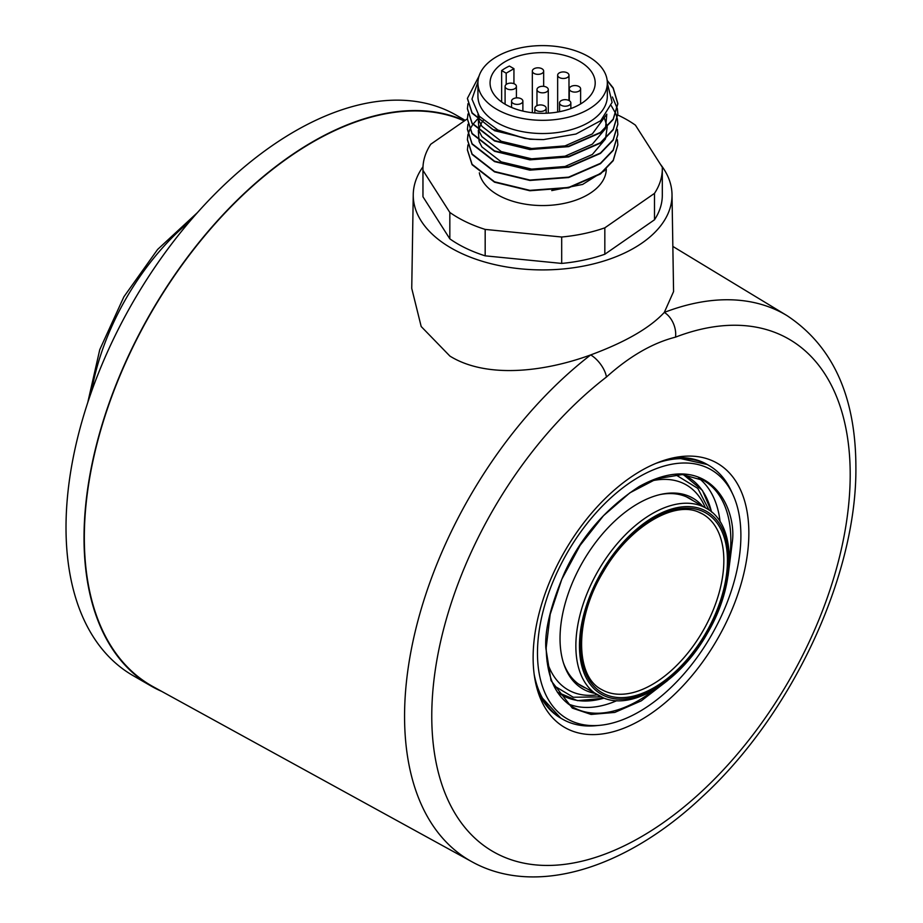 <?xml version="1.0" encoding="UTF-8"?>
<svg xmlns="http://www.w3.org/2000/svg" width="923" height="923" viewBox="0 0 923 923"><rect width="100%" height="100%" fill="white"/><g stroke="black" fill="none" stroke-linecap="round" stroke-linejoin="round"><path stroke-width="1.38" d="M465.192 120.336L456.481 115.306A323.477 186.758 120 0 0 294.749 131.331A323.477 186.758 120 0 0 83.428 416.377A323.477 186.758 120 0 0 133.004 675.59L151.014 685.985A323.477 186.758 120 0 0 161.617 691.35M464.673 120.694A323.477 186.758 120 0 0 312.759 141.727A323.477 186.758 120 0 0 101.438 426.772A323.477 186.758 120 0 0 151.014 685.985M533.125 657.626A152.537 88.066 -60 0 1 679.466 456.77A152.537 88.066 -60 0 1 748.853 533.067A152.537 88.066 -60 0 1 660.556 706.533A152.537 88.066 -60 0 1 540.22 697.961A152.537 88.066 -60 0 1 533.125 657.626M660.418 164.294A129.393 74.705 180 0 1 672.013 194.522A129.393 74.705 180 0 1 592.693 264.093A129.393 74.705 180 0 1 451.139 248.033A129.393 74.705 180 0 1 413.25 194.522L411.739 288.391L421.188 326.523L449.916 356.093C486.317 378.672 543.809 372.107 590.697 354.917A19.406 9.207 52.4 0 1 606.446 377.022A295.879 170.824 120 0 0 431.768 716.133A295.879 170.824 120 0 0 640.989 836.93A295.879 170.824 120 0 0 850.198 474.56A295.879 170.824 120 0 0 675.521 337.137C652.538 342.998 629.509 356.29 606.446 377.022M675.521 337.137A19.406 12.899 -111 0 0 664.306 312.412A315.285 182.027 -60 0 1 787.077 315.666C832.731 345.917 855.667 396.232 855.886 466.634C857.109 575.652 791.611 715.163 701.526 797.449C626.048 868.474 535.628 897.214 471.815 861.701A315.285 182.027 -60 0 1 404.562 716.271A315.285 182.027 -60 0 1 590.697 354.917C625.309 342.133 649.85 327.965 664.306 312.412L673.571 291.576L672.013 194.522M471.815 861.701L153.241 686.747A323.05 186.515 -60 0 1 84.328 537.728A323.05 186.515 -60 0 1 219.028 219.409A323.05 186.515 -60 0 1 464.269 120.971M413.25 194.522A129.393 74.705 180 0 1 422.999 166.751M585.194 687.889A108.245 62.499 -60 0 1 563.342 662.576M702.588 506.162A110.125 63.583 120 0 0 661.618 494.22A110.125 63.583 120 0 0 637.897 503.646A110.125 63.583 120 0 0 563.734 663.775A110.125 63.583 120 0 0 594.55 693.288M711.483 511.907A125.886 72.675 120 0 0 704.537 494.07A125.886 72.675 120 0 0 682.801 474.584A125.886 72.675 -60 0 1 704.537 494.07A125.886 72.675 -60 0 1 711.483 511.907M660.383 494.497A108.245 62.499 -60 0 1 693.231 500.762M557.307 691.95A125.886 72.675 120 0 0 585.055 701.03A125.886 72.675 120 0 0 603.977 698.123A125.886 72.675 -60 0 1 585.055 701.03A125.886 72.675 -60 0 1 557.307 691.95M740.892 535.582A143.838 83.047 120 0 0 732.954 494.682A143.838 83.047 120 0 0 619.091 490.771A143.838 83.047 120 0 0 537.474 653.034A143.838 83.047 120 0 0 599.788 725.328A143.838 83.047 120 0 0 740.892 535.582M732.954 494.682L731.201 490.874A146.457 84.558 120 0 0 708.956 465.48A146.457 84.558 120 0 0 655.988 463.346M534.163 674.332A146.457 84.558 120 0 0 562.499 719.144A146.457 84.558 120 0 0 595.623 725.72L599.788 725.328M568.153 703.891A130.812 75.524 120 0 0 616.841 700.661M720.113 521.783A130.812 75.524 120 0 0 698.573 477.999M537.036 74.302A5.665 3.265 0 0 0 543.659 71.083A5.665 3.265 0 0 0 538.951 67.864A5.665 3.265 0 0 0 532.329 71.083A5.665 3.265 0 0 0 537.036 74.302M562.361 78.432A5.665 3.265 0 0 0 568.983 75.201A5.665 3.265 0 0 0 564.276 71.982A5.665 3.265 0 0 0 557.654 75.201A5.665 3.265 0 0 0 562.361 78.432M573.991 92.058A5.665 3.265 0 0 0 580.613 88.839A5.665 3.265 0 0 0 575.917 85.608A5.665 3.265 0 0 0 569.295 88.839A5.665 3.265 0 0 0 573.991 92.058M564.241 106.168A5.665 3.265 0 0 0 570.852 102.938A5.665 3.265 0 0 0 566.157 99.719A5.665 3.265 0 0 0 559.534 102.938A5.665 3.265 0 0 0 564.241 106.168M539.551 111.418A5.665 3.265 0 0 0 546.174 108.199A5.665 3.265 0 0 0 541.466 104.98A5.665 3.265 0 0 0 534.844 108.199A5.665 3.265 0 0 0 539.551 111.418M516.269 104.345A5.665 3.265 0 0 0 522.88 101.126A5.665 3.265 0 0 0 518.184 97.907A5.665 3.265 0 0 0 511.561 101.126A5.665 3.265 0 0 0 516.269 104.345M509.796 89.623A5.665 3.265 0 0 0 516.407 86.393A5.665 3.265 0 0 0 511.711 83.174A5.665 3.265 0 0 0 505.089 86.393A5.665 3.265 0 0 0 509.796 89.623M541.674 92.785A5.665 3.265 0 0 0 548.285 89.566A5.665 3.265 0 0 0 543.589 86.347A5.665 3.265 0 0 0 536.967 89.566A5.665 3.265 0 0 0 541.674 92.785M479.337 172.786A63.664 36.758 0 0 0 531.833 205.021A63.664 36.758 0 0 0 606.296 169.151M477.929 82.966L477.929 96.165A64.691 37.347 0 0 0 531.66 132.981A64.691 37.347 0 0 0 607.322 96.165L607.322 82.966A64.691 37.347 0 0 0 553.604 46.15A64.691 37.347 0 0 0 477.929 82.966A64.691 37.347 0 0 0 531.66 119.771A64.691 37.347 0 0 0 607.322 82.966M477.964 81.847L471.976 99.107L479.21 116.171L497.935 130.039L524.818 138.358A75.213 43.416 0 0 0 529.883 138.958A75.213 43.416 0 0 0 543.578 139.581L575.964 134.031L600.723 120.694L612.099 102.349L607.322 83.035M467.419 98.542L472.068 113.183L494.532 130.685L529.883 139.246L543.578 139.581M607.161 80.347L613.195 87.904L617.833 103.491L613.218 119.09L600.446 132.416L568.649 146.249L529.883 149.157L494.532 140.596L472.068 123.105L467.419 108.649L467.949 103.688M467.419 108.845L472.068 123.486L494.532 140.988L529.883 149.549L568.649 146.63L600.446 132.808L613.218 119.471L617.833 103.884L613.195 88.296L607.219 80.786M612.422 97.007L617.349 108.649M617.383 108.845L617.833 113.794L613.218 129.382L600.446 142.719L568.649 156.541L529.883 159.46L494.532 150.899L472.068 133.397L467.419 118.952L467.949 113.99M467.419 119.136L472.068 133.789L494.532 151.291L529.883 159.841L568.649 156.933L600.446 143.111L613.218 129.774L617.833 113.99M611.268 105.683L615.849 113.806M615.929 114.002L617.349 118.952M617.383 119.148L617.833 124.097L613.218 139.685L600.446 153.022L568.649 166.844L529.883 169.751L494.532 161.202L472.068 143.7L467.419 129.243L467.949 124.293M467.419 129.439L472.068 144.092L494.532 161.594L529.883 170.144L568.649 167.236L600.446 153.403L613.218 140.077L617.833 124.293M617.383 129.439L617.833 134.4L613.218 149.988L600.446 163.325L568.649 177.147L529.883 180.054L494.532 171.505L472.068 154.003L467.419 139.546L467.949 134.596M467.996 134.793L467.419 139.938L472.068 154.395L494.532 171.886L529.883 180.447L568.649 177.539L600.446 163.706L613.218 150.38L617.833 134.596M617.383 139.742L617.833 144.703L613.218 160.29L600.446 173.616L568.649 187.45L529.883 190.357L494.532 181.796L472.068 164.306L467.419 149.849L467.949 144.899M467.419 150.045L472.068 164.686L494.532 182.189L529.883 190.749L568.649 187.831L600.446 174.009L613.218 160.671L617.833 144.888M524.818 138.358L492.455 129.324L472.068 112.802L467.419 98.346L479.025 76.124M479.902 116.967L477.445 119.171M477.237 119.367L472.911 124.317M472.772 124.513L469.842 129.451M469.749 129.647L468.042 134.596M501.639 70.563L506.196 73.171L513.938 68.671L509.381 66.052A52.565 30.344 0 0 0 501.639 70.563L501.639 101.957M551.539 53.049A52.565 30.344 0 0 0 490.067 82.966A52.565 30.344 0 0 0 533.713 112.871A52.565 30.344 0 0 0 595.197 82.966A52.565 30.344 0 0 0 551.539 53.049M617.822 115.04A119.69 69.098 180 0 1 635.428 125.159L662.287 167.213A119.69 69.098 180 0 1 662.31 168.794L662.31 195.214A119.69 69.098 180 0 1 654.488 219.789L604.83 254.24A119.69 69.098 180 0 1 561.692 263.424L485.175 255.833A119.69 69.098 180 0 1 449.836 238.849L422.976 196.795A119.69 69.098 180 0 1 422.942 195.214L422.942 168.794A119.69 69.098 180 0 1 430.776 144.219L467.419 118.79M604.83 254.24L604.83 227.831L654.488 193.38L654.488 219.789M485.175 255.833L485.175 229.412L561.692 237.015L561.692 263.424M422.976 196.795L422.976 170.386L449.836 212.44L449.836 238.849M422.976 170.386A119.69 69.098 180 0 1 422.942 168.794M485.175 229.412A119.69 69.098 180 0 1 449.836 212.44M561.692 237.015A119.69 69.098 0 0 0 604.83 227.831M662.31 168.794A119.69 69.098 180 0 1 654.488 193.38M604.796 170.524L582.632 184.427L551.735 190.588M606.676 114.36L592.358 133.881L565.014 145.892L531.66 148.522L501.247 141.277L481.933 126.347L479.279 121.236M479.072 120.671L477.941 114.59M606.803 114.187L605.534 128.274M605.28 128.897L592.358 144.184L565.014 156.195L531.66 158.814L501.247 151.58L481.933 136.65L479.279 131.528M479.072 130.962L478.322 120.382M478.391 120.059L479.499 116.506M604.15 117.383L607.161 126.705M607.207 127.051L605.534 138.565M605.28 139.188L592.358 154.476L565.014 166.498L531.66 169.117L501.247 161.883L481.933 146.942L479.279 141.83M479.072 141.265L478.322 130.685M478.391 130.362L481.46 123.001M481.621 122.736L483.306 120.394M513.938 68.671L513.938 83.693M506.196 73.171L506.196 84.455M603.388 697.88A108.037 62.372 -60 0 1 598.231 695.411A108.037 62.372 -60 0 1 595.82 574.971A108.037 62.372 -60 0 1 701.111 505.827A108.037 62.372 -60 0 1 706.268 508.285L686.516 496.874M701.757 509.127A105.499 60.906 120 0 0 596.708 580.913A105.499 60.906 120 0 0 606.342 696.646A105.499 60.906 120 0 0 711.402 624.871A105.499 60.906 120 0 0 701.757 509.127M607.115 695.146A103.791 59.926 -60 0 1 597.631 581.271A103.791 59.926 -60 0 1 700.984 510.638A103.791 59.926 -60 0 1 710.468 624.513A103.791 59.926 -60 0 1 607.115 695.146M702.876 514.169L698.273 511.977C673.248 500.808 628.782 527.379 603.573 571.418C574.337 618.814 574.891 676.432 601.623 689.539A101.253 58.461 120 0 0 606.469 691.835A101.253 58.461 120 0 0 705.137 627.04A101.253 58.461 120 0 0 702.876 514.169A101.253 58.461 120 0 0 698.503 512.046M189.746 221.428A181.958 105.049 120 0 0 91.539 391.525M546.981 661.122A118.306 68.302 120 0 0 595.07 695.111L597.319 694.892M553.777 685.616L573.275 697.234L601.092 696.9M705.357 507.765L704.422 505.7A118.306 68.302 120 0 0 650.946 481.045M708.991 510.015L697.8 488.382L675.555 474.687M729.378 560.169A130.812 75.524 120 0 0 730.843 540.417A130.812 75.524 120 0 0 703.753 480.537L682.305 474.56L656.934 478.725L629.855 492.836L603.469 515.715L580.106 545.378L561.819 579.24L550.177 614.372L546.197 647.704C546.635 676.767 555.542 696.565 572.941 707.11A130.812 75.524 120 0 0 638.347 700.626A130.812 75.524 120 0 0 654.719 689.493M728.074 575.837L732.516 540.417C736.266 506.727 708.264 448.116 639.178 486.536C605.615 508.492 580.729 537.232 564.518 572.756C550.823 605.027 544.605 630.178 545.851 648.188L551.031 680.609L572.318 708.103L591.101 714.437L614.799 712.418L641.347 700.799L667.629 680.528M675.463 457.427L707.318 464.534A146.457 84.558 120 0 0 671.54 458.258M537.544 690.358A146.457 84.558 120 0 0 560.861 718.198L562.499 719.144M604.207 698.203L577.51 700.649L557.411 692.262M683.366 474.607L702.415 490.401L711.679 512.069M578.467 684.012L603.63 697.984C633.478 710.595 680.897 680.551 707.306 633.397C736.692 583.982 736.727 524.345 706.268 508.285M787.077 315.666L672.844 246.418M87.743 402.601L99.753 349.667L123.878 296.802L157.602 249.464L197.441 212.602M707.318 464.534L708.956 465.48M560.861 718.198L538.778 694.165M543.659 71.083L543.659 86.347M568.983 75.201L568.983 100.515M580.613 88.839L580.613 103.941M570.852 102.938L570.852 108.556M546.174 108.199L546.174 113.241M522.88 101.126L522.88 111.083M516.407 86.393L516.407 97.884M548.285 89.566L548.285 113.137M536.967 89.566L536.967 105.649M505.089 86.393L505.089 104.207M511.561 101.126L511.561 107.437M534.844 108.199L534.844 112.975M559.534 102.938L559.534 111.695M569.295 88.839L569.295 100.688M557.654 75.201L557.654 112.041M532.329 71.083L532.329 112.721"/></g></svg>
